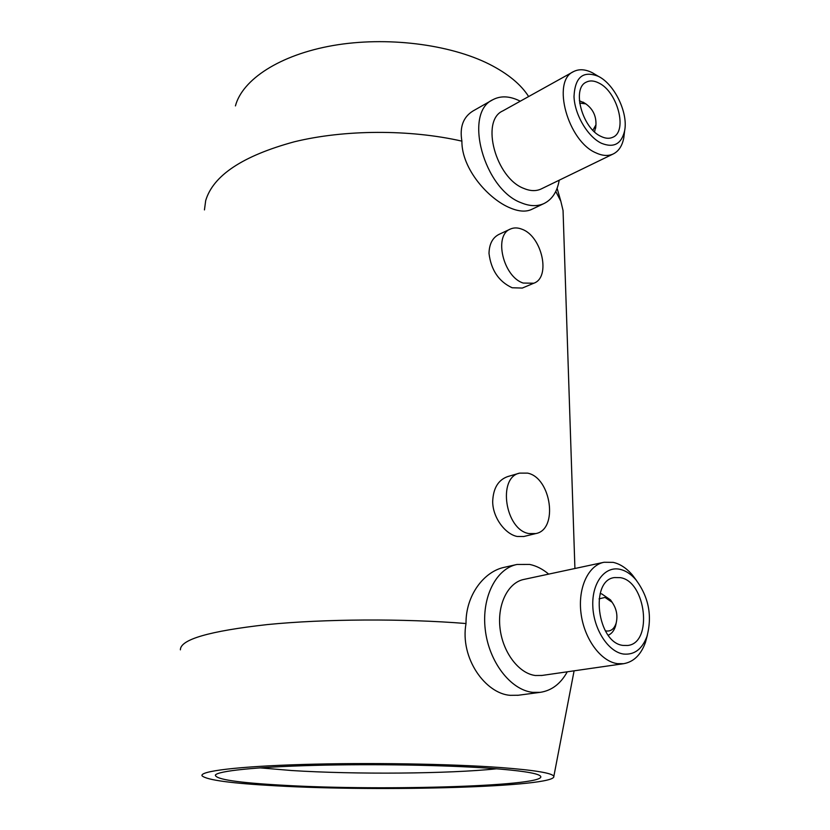 <?xml version="1.0" encoding="UTF-8"?>
<svg xmlns="http://www.w3.org/2000/svg" width="830" height="830" viewBox="0 0 830 830"><rect width="100%" height="100%" fill="white"/><g stroke="black" fill="none" stroke-linecap="round" stroke-linejoin="round"><path stroke-width="1.25" d="M528.637 96.55C520.95 84.421 507.867 73.642 489.378 64.232C449.487 44.125 386.272 36.24 333.006 45.536C279.679 54.842 242.36 79.587 235.43 105.898M531.542 209.451L531.273 209.585C525.701 212.013 518.781 211.515 510.523 208.081C488.548 199.335 461.563 168.791 461.895 141.142C409.584 129.221 344.419 129.501 294.183 141.826C242.651 155.895 213.154 175.493 205.684 200.621L204.45 209.907M461.895 141.142C459.498 127.042 463.223 116.978 473.059 110.95L492.885 99.693C463.078 112.828 484.014 189.52 521.375 202.842C529.82 206.317 537.363 206.546 544.003 203.537C552.158 199.491 557.231 191.709 559.213 180.193M518.293 695.25L510.18 695.333C485.519 693.61 459.758 658.252 466.014 623.527C403.536 618.454 324.426 618.9 267.353 624.575C209.243 631.07 180.255 639.494 180.39 649.838M500.407 767.532C450.285 763.849 367.161 762.5 302.162 764.492C237.017 766.464 199.335 771.246 202.074 775.822C206.784 780.065 231.529 783.406 276.307 785.834C381.572 791.913 556.245 787.099 553.828 776.434C552.842 773.155 535.039 770.178 500.407 767.532M541.99 675.444L535.36 675.506C518.719 673.504 502.648 652.183 500.002 628.082C497.201 603.97 508.219 582.411 523.989 579.402L603.576 562.366M567.274 671.802C560.655 683.816 551.608 690.664 540.133 692.355L532.632 692.345C510.492 689.948 488.86 661.728 485.249 629.555C481.421 597.382 496.07 568.664 516.914 564.473L529.685 564.442C536.346 565.821 542.675 569.048 548.682 574.121M647.421 635.002L645.46 642.358C640.947 654.849 633.632 661.966 623.527 663.71L617.396 663.647C600.692 661.396 584.144 638.758 581.01 613.287C577.722 587.827 588.346 565.23 604.053 562.263L613.152 562.356C620.062 563.923 626.442 568.093 632.304 574.889L636.496 580.471M623.548 654.05C608.234 651.955 593.512 629.161 592.796 606.025C591.852 582.847 604.852 565.915 619.886 569.307C625.654 570.584 630.997 574.07 635.904 579.765C648.738 596.988 652.422 615.87 646.964 636.392C642.161 649.185 634.359 655.067 623.548 654.05M620.238 577.639C646.051 581.176 653.168 643.25 627.594 645.481L623.174 645.429C597.154 643.094 589.456 580.118 614.511 577.566L620.238 577.639M600.1 593.709L601.698 593.875L610.527 599.914L612.353 602.601M599.053 598.866L605.008 597.424L612.094 602.258C616.576 608.712 617.925 615.704 616.119 623.237C614.21 628.881 610.953 631.464 606.346 630.987L605.278 630.738M466.014 623.527C465.651 595.369 484.046 571.31 504.516 567.274L516.27 564.618M535.765 533.576L528.98 533.576C505.2 529.965 497.284 477.426 519.601 473.121L527.59 473.121C551.265 477.707 558.549 529.644 535.765 533.576L523.813 536.502L517.194 536.471C505.387 534.271 492.636 517.671 492.688 501.465C493.238 488.196 498.27 479.885 507.784 476.555L519.321 473.204M533.783 283.227L522.309 288.062L512.141 287.761C498.809 281.588 491.09 270.134 489.005 253.409C489.254 243.947 492.605 237.598 499.058 234.351L510.44 229.028C513.936 227.493 517.785 227.555 521.977 229.236C542.011 236.218 551.13 277.417 533.783 283.227L523.211 283.051C503.177 276.867 493.404 235.129 510.44 229.028M584.579 103.086L579.371 100.741M592.89 130.279L595.95 124.822C596.282 115.972 592.9 108.979 585.824 103.864L579.641 103.086M601.148 136.483C605.558 138.589 609.448 138.838 612.841 137.251C627.874 131.275 617.582 91.757 598.835 83.021C594.104 80.593 589.912 80.303 586.271 82.149C571.455 88.343 582.39 128.536 601.148 136.483M596.002 74.918L592.547 72.853C585.378 69.191 579.018 68.786 573.489 71.629C551.317 81.06 567.896 141.38 596.023 152.886C602.507 155.895 608.255 156.258 613.246 153.955C618.755 151.185 622.272 145.81 623.797 137.822L624.367 132.935M598.544 76.433L598.43 76.37C583.137 70.353 574.993 77.055 574.007 96.488C574.588 114.592 587.682 136.784 601.439 143.268C613.733 148.197 621.463 144.047 624.616 130.839C628.351 113.077 614.677 84.411 598.544 76.433M573.489 71.629L502.741 110.94C480.3 120.661 495.79 178.097 523.823 188.42C530.287 191.139 536.055 191.325 541.129 188.981L613.246 153.955M520.244 101.208L519.02 100.596C509.267 95.958 500.563 95.658 492.885 99.693M259.946 767.854L291.735 770.53C354.752 774.556 449.414 773.84 496.672 768.777M283.269 785.263C238.251 782.773 215.613 779.391 215.344 775.106C217.688 771.008 255.36 766.951 314.321 765.385C373.199 763.818 445.762 765.084 490.623 768.331C519.59 770.489 536.045 772.938 539.988 775.677C554.295 786 384.332 791.218 283.269 785.263M594.55 131.887L595.836 126.056M563.228 215.821L563.051 210.53L560.831 201.234L555.768 191.419M616.296 622.614L615.538 626.038C614.086 630.707 611.648 633.767 608.224 635.23M598.43 76.37L592.547 72.853M215.997 774.473L215.344 775.106M544.003 203.537L531.273 209.585M624.616 130.839L623.797 137.822M585.824 103.864L583.023 102.1M595.95 124.822L595.65 128.204M574.92 568.498L563.051 210.53M517.63 695.333L540.133 692.355M612.094 602.258L610.527 599.914M616.119 623.237L615.538 626.038M635.904 579.765L632.304 574.889M646.964 636.392L645.46 642.358M541.492 675.516L623.527 663.71M553.828 776.434L574.101 670.827M557.106 188.296L560.831 201.234"/></g></svg>
